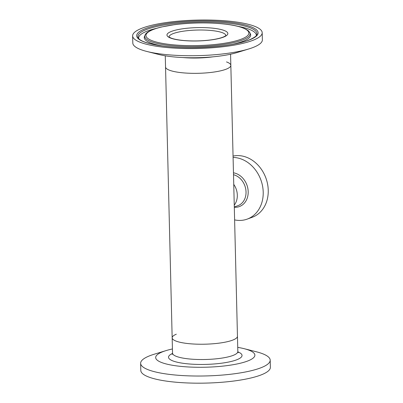 <?xml version="1.0" encoding="UTF-8"?>
<svg xmlns="http://www.w3.org/2000/svg" width="403" height="403" viewBox="0 0 403 403"><rect width="100%" height="100%" fill="white"/><g stroke="black" fill="none" stroke-linecap="round" stroke-linejoin="round"><path stroke-width="0.6" d="M233.75 184.378A16.332 13.359 69.9 0 1 237.317 195.143A16.332 13.359 69.9 0 1 234.254 205.132A16.332 13.359 -110.1 0 0 233.75 184.378M172.202 354.333L172.534 353.134A32.658 7.158 -1.4 0 0 178.544 357.098A32.658 7.158 -1.4 0 0 215.172 358.922A32.658 7.158 -1.4 0 0 237.835 351.537L237.458 336.238A32.658 7.158 178.6 0 1 214.799 343.623A32.658 7.158 178.6 0 1 178.166 341.794A32.658 7.158 178.6 0 1 172.162 337.835A32.658 7.158 -1.4 0 0 195.707 344.127A32.658 7.158 -1.4 0 0 232.289 340.263A32.658 7.158 -1.4 0 0 237.458 336.238L230.838 65.346A32.658 7.158 -1.4 0 1 201.878 73.175A32.658 7.158 -1.4 0 1 166.333 68.455A32.658 7.158 -1.4 0 1 165.542 66.943A32.658 7.158 -1.4 0 0 189.083 73.235A32.658 7.158 -1.4 0 0 225.665 69.371A32.658 7.158 -1.4 0 0 230.838 65.346A32.658 7.158 -1.4 0 0 226.511 61.921M234.617 219.887A32.134 26.296 -110.1 0 0 247.19 219.116A32.134 26.296 -110.1 0 0 263.154 195.133A32.134 26.296 -110.1 0 0 250.47 164.565A32.134 26.296 -110.1 0 0 233.09 157.432M247.19 219.116L252.228 217.277A32.134 26.296 -110.1 0 0 268.191 193.294A32.134 26.296 -110.1 0 0 255.512 162.726A32.134 26.296 -110.1 0 0 233.055 156.082M163.084 46.028A53.231 11.672 178.6 0 1 145.543 40.088A53.231 11.672 178.6 0 1 144.395 36.683A53.231 11.672 178.6 0 1 144.46 36.502L144.974 35.247A52.687 11.551 178.6 0 0 146.042 38.799A52.687 11.551 178.6 0 0 205.878 46.274A52.687 11.551 178.6 0 0 249.835 32.683L248.555 30.971C242.636 26.316 229.509 23.656 209.177 22.991C197.178 22.684 185.627 23.243 174.534 24.669L161.26 27.031C149.851 29.877 145.941 32.643 144.974 35.247M138.667 38.461A58.853 12.906 178.6 0 1 156.157 28.412M238.329 26.407A58.853 12.906 178.6 0 1 254.872 32.477A58.853 12.906 178.6 0 1 256.288 35.59M249.835 32.683L250.404 33.912A53.231 11.672 178.6 0 1 250.48 34.089A53.231 11.672 178.6 0 1 232.269 44.34M132.627 35.872L132.804 43.02A64.802 14.211 -1.4 0 0 134.38 46.028A64.802 14.211 -1.4 0 0 146.838 51.453L158.868 54.496A49.614 10.876 -1.4 0 0 236.899 52.592L248.762 48.959A64.802 14.211 -1.4 0 0 262.368 39.852L262.197 32.703A64.802 14.211 -1.4 0 0 260.62 29.701A64.802 14.211 -1.4 0 0 190.09 20.336A64.802 14.211 -1.4 0 0 132.627 35.872A64.802 14.211 -1.4 0 0 134.204 38.874A64.802 14.211 -1.4 0 0 204.734 48.239A64.802 14.211 -1.4 0 0 262.197 32.703M146.838 51.453A64.802 14.211 -1.4 0 0 248.762 48.959M237.73 347.366A49.614 10.876 178.6 0 1 244.132 348.681A49.614 10.876 178.6 0 1 245.754 349.119A49.614 10.876 178.6 0 1 233.957 364.559A49.614 10.876 178.6 0 1 164.812 363.582A49.614 10.876 178.6 0 1 166.101 350.59A49.614 10.876 178.6 0 1 172.434 348.963M244.132 348.681L256.162 351.728A64.802 14.211 178.6 0 1 258.278 352.298A64.802 14.211 178.6 0 1 270.196 360.161A64.802 14.211 178.6 0 1 225.232 374.81A64.802 14.211 178.6 0 1 152.551 371.188A64.802 14.211 178.6 0 1 140.632 363.325A64.802 14.211 178.6 0 1 154.238 354.217L166.101 350.59M270.196 360.161L270.373 367.309A64.802 14.211 178.6 0 1 225.403 381.958A64.802 14.211 178.6 0 1 152.727 378.336A64.802 14.211 178.6 0 1 140.803 370.473L140.632 363.325M165.27 55.816L172.162 337.835A32.658 7.158 178.6 0 1 176.318 334.203M234.309 207.258A17.667 14.458 -110.1 0 0 247.749 196.311A17.667 14.458 -110.1 0 0 241.19 176.574A17.667 14.458 -110.1 0 0 233.468 172.816M234.299 207.001L237.896 205.686A16.332 13.359 -110.1 0 0 246.006 193.5A16.332 13.359 -110.1 0 0 239.563 177.965A16.332 13.359 -110.1 0 0 233.513 174.716M256.711 34.865A59.538 13.052 -1.4 0 0 255.502 30.855A59.538 13.052 -1.4 0 0 187.889 22.402A59.538 13.052 -1.4 0 0 138.209 37.761L139.095 38.92C143.836 44.149 169.945 48.41 197.238 47.584C213.132 47.176 226.929 45.665 238.631 43.056C250.686 40.713 257.351 35.671 256.711 34.865M256.661 29.988A60.747 13.319 178.6 0 1 210.734 46.975A60.747 13.319 178.6 0 1 138.164 38.587A60.747 13.319 178.6 0 1 184.09 21.601A60.747 13.319 178.6 0 1 256.661 29.988M147.201 37.932A51.478 11.289 -1.4 0 0 208.699 45.04A51.478 11.289 -1.4 0 0 247.618 30.643A51.478 11.289 -1.4 0 0 186.121 23.535A51.478 11.289 -1.4 0 0 147.201 37.932M225.856 35.449A28.417 6.231 -1.4 0 0 225.176 34.26A28.417 6.231 -1.4 0 0 194.533 30.139A28.417 6.231 -1.4 0 0 169.053 36.839M227.111 32.134A30.447 6.675 178.6 0 1 204.089 40.648A30.447 6.675 178.6 0 1 167.713 36.446A30.447 6.675 178.6 0 1 190.735 27.928A30.447 6.675 178.6 0 1 227.111 32.134M213.111 56.813A32.658 7.158 178.6 0 1 182.831 57.553M237.861 351.854A36.774 8.065 178.6 0 1 224.466 362.781A36.774 8.065 178.6 0 1 175.285 361.708A36.774 8.065 178.6 0 1 172.519 353.451M225.866 35.575L225.03 36.134C224.008 36.885 220.325 38.527 211.53 39.811C202.427 41.025 193.259 41.267 184.03 40.537C175.109 39.711 171.225 38.28 170.056 37.565L169.053 36.965M230.838 65.346L230.566 54.219M172.162 337.835L172.534 353.134M237.835 351.537L238.223 352.721"/></g></svg>
